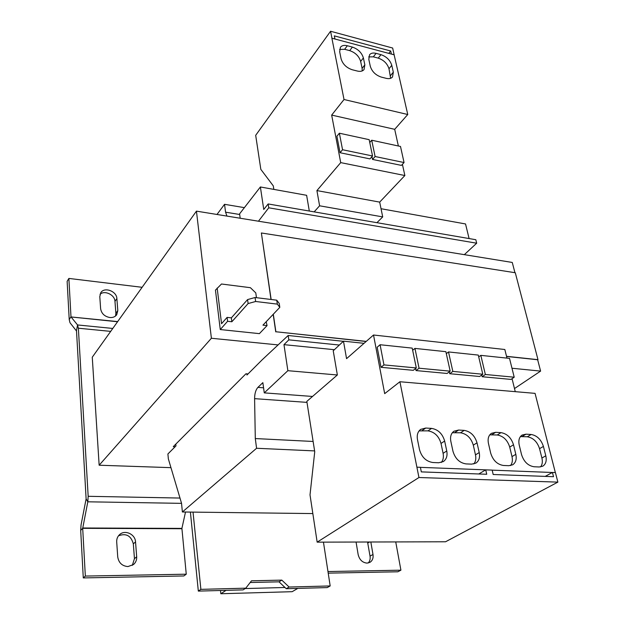 <?xml version="1.0" encoding="UTF-8"?>
<svg xmlns="http://www.w3.org/2000/svg" width="625" height="625" viewBox="0 0 625 625"><rect width="100%" height="100%" fill="white"/><g stroke="black" fill="none" stroke-linecap="round" stroke-linejoin="round"><path stroke-width="0.94" d="M356.062 542.039L358.164 554.617C359.492 559.82 362.461 562.656 367.07 563.117L369.875 562.375C372.445 560.734 373.484 558.102 372.992 554.469L370.836 542M368.273 562.977C369.867 561.211 370.453 558.93 370.039 556.148L367.555 542.008M109.82 317.523C112.844 317.758 115.141 316.844 116.703 314.773L117.805 310.609L116.875 298.562C116.711 291.148 104.305 286.609 100.758 292.742L99.789 296.609L100.625 308.742C101.484 313.57 104.547 316.492 109.82 317.523M115.547 316.008L115.875 313.352L114.969 301.344C114.805 294.812 104.625 289.961 100.039 294.281M127.953 566.57L133.516 564.539C135.789 562.523 136.844 559.938 136.68 556.781L135.539 541.906C135.273 534.117 124.758 529.375 119.477 534.727C117.492 536.648 116.562 539.062 116.703 541.953L117.734 556.969C118.734 562.859 122.141 566.062 127.953 566.57M132.328 565.375L134.453 558.664L133.328 543.852C131.047 535.648 126.102 532.969 118.492 535.812M337.359 374.984L333.227 350.789L343.477 341.164L346.562 358.656L373.523 335.008L384.688 393.641L399.914 381.742L418.953 477.516L317.156 542.156L310.016 494.883L314.734 451.727L306.828 401.383L337.359 374.984L287.867 370.688L264.266 392.875L262.859 382.641L257.914 387.383C255.758 389.797 254.648 393.555 254.594 398.656L255.297 438.555L256.578 448.273L182.383 511.984L181.531 503.25L168.359 458.898L167.898 453.969L175.969 445.906L175.797 444.125M334.383 349.695L283.977 344.648L287.867 370.688M312.523 396.461L264.266 392.875M469.094 238.562L465.539 223.961L381.031 208.719M309.312 211.039L306.625 195.305L260.383 186.969L263.75 209.461L268.164 203.953L268.75 207.805L258.461 221.211M246.805 373.836L246.953 375.008L262.242 359.734L288.172 335.5L288.828 339.852L283.977 344.648M216.984 214.469L224.539 204.312L225.57 212.18L226.953 216.086M244.383 207.648L224.539 204.312M239.68 214.492L225.57 212.18M240.195 218.242L239.586 213.844L260.383 186.969M268.75 207.805L476.68 243.211L475.82 239.719L268.164 203.953M476.68 243.211L464.336 254.656M343.328 341.305L288.172 335.5M339.336 345.047L288.828 339.852M313.133 441.469L255.297 438.555M314.602 450.914L256.578 448.273M312.844 513.578L182.383 511.984M248.023 373.938L245.961 373.766L173.281 446.641L175.148 446.727M220.492 590.5L220.844 593.75L292.156 591.688L297.828 588.391M284.992 587.492L286.273 588.711L289.102 587.031L281.812 580.117L279.016 581.828L284.992 587.492L245.195 588.555M279.016 581.828L250.18 582.508M220.844 593.75L226.062 590.344M281.812 580.117L251.492 580.805L245.789 588.172L243.094 589.883L198.328 591.102L200.875 589.359L245.789 588.172M286.273 588.711L327.227 587.594L330.18 585.945L323.453 542.141M193.031 512.117L200.875 589.359M190.398 512.086L198.328 591.102M181.547 503.352L87.812 501.805L82.695 528.336L85.336 576.07L186.258 574.188L181.906 528.398L82.719 527.992M110.68 331.383L78.367 328.211L88.172 496.305L87.812 501.805L86.117 498.859L81.055 524.922L80.695 530.383L83.281 577.922L85.336 576.07M328.219 573.141L397.859 571.781L400.914 570.18L395.734 541.922M327.969 571.539L400.914 570.18M86.117 498.859L76.516 331.016L69.984 322.711L69.219 319.547L67.133 281.336L68.867 278.43L70.984 316.758L69.219 319.547M117.547 321.75L71.039 316.953L77.547 324.945L76.461 330.812M71.039 316.953L117.672 321.578M142.117 287.305L68.867 278.43M78.367 328.211L77.547 324.945L112.773 328.453M185.508 512.023L181.906 528.398M83.281 577.922L183.836 575.961L186.258 574.188M289.102 587.031L330.18 585.945M278.102 344.914L211.391 338.258L99.148 465.219L170.961 467.656M99.148 465.219L92.266 357.211L196.445 211.133L512.258 262.445L514.93 272.695M247.57 299.586L255.078 297.516L255.633 301.492L248.117 303.555L247.57 299.586L231.359 317.867L227.094 317.391L227.586 321.289L231.852 321.758L248.117 303.555M256.461 297.688L255.781 292.891L250.406 287.695L221.492 284.008L215.453 290.117L220.266 329.547L227.586 321.289M276.742 300.18L279.227 303.43L279.812 307.344L277.328 304.117L276.742 300.18L255.078 297.516M266.18 321.734L267.062 325.602L262.945 325.156L279.812 307.344M231.359 317.867L231.852 321.758M227.094 317.391L221.547 323.695L217.164 288.047M267.062 325.602L259.391 333.641L220.266 329.547M277.328 304.117L255.633 301.492M511.977 368.242L540.609 371.102L514.5 388.555M211.391 338.258L196.445 211.133M540.609 371.102L537.648 359.75L506.547 356.438M366.266 341.375L275.875 331.75L366.133 341.492M275.75 331.875L273.18 314.344M271 299.477L261.375 232.977L515.289 272.75L537.984 359.664L506.516 356.312M275.875 331.75L273.305 314.219M271.141 299.492L261.375 232.977M314.141 211.875L319.594 205.797L316.914 190.586L340.711 162.625L331.664 115.094L344.023 99.508L331.883 38.195L394.133 54.805L392.656 48.031L330.57 31.25L255.687 135.32L260.828 169.359L273.297 185.898L273.844 189.398M376.93 222.688L382.711 216.898L379.68 202.117L404.867 175.531L402.406 164.32M398.367 146L394.695 129.32L407.758 114.516L394.133 54.805M319.594 205.797L382.711 216.898M331.883 38.195L334.883 38.992M391.32 54.055L394.18 54.742M331.93 38.125L330.57 31.25M334.93 38.93L334.32 35.867L390.695 51L391.367 53.992M388.789 53.375L390.695 51M339.375 133.211L336.898 136.234L340.047 152.727L369.961 158.898L372.539 155.984L342.555 149.734L339.375 133.211L369.172 139.672L372.539 155.984M331.664 115.094L394.695 129.32M340.711 162.625L404.867 175.531M371.945 156.656L372.516 159.43L401.406 165.391L404.055 162.547L375.102 156.516L371.719 140.227L400.5 146.461L404.055 162.547M316.914 190.586L379.68 202.117M344.023 99.508L407.758 114.516M380.977 54.664L376.07 53.359C373.133 52.641 370.969 53.109 369.57 54.75L368.805 59.344L370.289 66.258C371.953 71.555 375.617 75.172 381.266 77.086L386.227 78.344C389.039 78.992 391.133 78.547 392.508 77L393.328 72.18L391.781 65.336C390.117 60.148 386.516 56.594 380.977 54.664L378.227 58.125L373.328 56.836L368.688 56.898M364.852 64.859L363.383 57.93C361.75 52.688 358.086 49.07 352.383 47.086L347.32 45.742C344.18 44.977 341.883 45.492 340.422 47.273L339.664 51.75L341.07 58.75C342.695 64.117 346.422 67.781 352.25 69.758L357.359 71.047C360.383 71.742 362.602 71.25 364.039 69.57L364.852 64.859L362.109 68.352L360.656 61.438C359.039 56.203 355.391 52.602 349.703 50.633L344.648 49.305L339.57 49.445M340.047 152.727L342.555 149.734M369.758 142.492L371.719 140.227M372.516 159.43L375.102 156.516M364.039 343.328L343.477 341.164M373.523 335.008L504.828 349.5L506.961 358.109M512.055 378.68L515.266 391.664M399.914 381.742L535.062 393.367L555.336 472.562M317.156 542.156L445.531 541.781L557.867 482.125L555.422 472.57L552.43 472.453L545.195 476.398M552.43 472.453L553.516 476.695L493.188 474.5L492.18 470.109L420.414 467.359M557.867 482.125L418.953 477.516M452.836 371.406L448.508 351.945L478.289 355.086L482.789 374.242L452.836 371.406L449.734 373.711L449.312 371.805M449.734 373.711L479.625 376.492L482.789 374.242M485.352 374.484L480.828 355.359L509.523 358.383L514.211 377.211L485.352 374.484L482.18 376.734L481.766 374.969M482.18 376.734L510.984 379.414L514.211 377.211M503.438 465.469L508.836 465.695L512.656 464.812C515.773 462.719 516.828 459.227 515.82 454.336L513.516 444.797C511.25 437.742 507.078 433.695 501 432.641L495.648 432.312L491.438 433.328C488.531 435.391 487.531 438.758 488.453 443.43L490.68 453.109C492.969 460.367 497.219 464.484 503.438 465.469M519.234 445.109L521.547 454.617C523.875 461.75 528.039 465.789 534.047 466.758L539.258 466.977L542.766 466.188C545.852 464.172 546.859 460.711 545.797 455.805L543.414 446.422C541.109 439.492 537.016 435.516 531.141 434.484L525.977 434.172L522.102 435.062C519.211 437.063 518.258 440.406 519.234 445.109M552.359 472.492L492.195 470.148M383.961 364.898L381.023 367.312L377.18 347.211L380.086 344.734L412.211 348.117L416.305 367.953L383.961 364.898L380.086 344.734M381.023 367.312L413.289 370.32L416.305 367.953M419.062 368.211L414.953 348.406L445.875 351.672L450.18 371.156L419.062 368.211L416.039 370.578L415.609 368.5M416.039 370.578L447.086 373.461L450.18 371.156M432.844 462.508L438.703 462.758L443.32 461.586C446.477 459.328 447.625 455.789 446.758 450.969L444.656 441.047C442.484 433.719 438.117 429.5 431.57 428.391L425.766 428.039L420.68 429.375C417.773 431.602 416.703 435 417.477 439.57L419.5 449.633C421.672 457.18 426.125 461.477 432.844 462.508M450.844 441.383L452.969 451.266C455.195 458.68 459.547 462.891 466.031 463.898L471.672 464.141L475.898 463.109C479.047 460.93 480.148 457.414 479.219 452.555L477.016 442.812C474.797 435.609 470.523 431.469 464.203 430.391L458.609 430.047L453.953 431.219C451.039 433.375 450 436.758 450.844 441.383M485.656 469.898L478.766 473.977M412.656 350.273L414.953 348.406M446.312 353.648L448.508 351.945M478.719 356.914L480.828 355.359M485.727 469.852L486.727 474.266L421.312 471.891L420.406 467.312L416.906 467.172M473.828 463.945C475.695 461.602 476.242 458.578 475.477 454.867L473.305 445.156C471.102 437.984 466.852 433.867 460.539 432.797L452.336 432.727M441.305 462.477C443.219 460.094 443.813 457.047 443.102 453.328L441.016 443.445C438.867 436.148 434.523 431.953 427.992 430.859L419.086 430.883M540.594 466.906C542.328 464.648 542.758 461.68 541.906 458.016L539.547 448.664C537.266 441.758 533.188 437.797 527.328 436.781L520.43 436.578M510.523 465.586C512.32 463.289 512.812 460.289 511.992 456.594L509.719 447.086C507.469 440.062 503.312 436.031 497.258 434.992L489.789 434.836M362.203 70.922L362.109 68.352M390.633 78.297L388.992 68.758C387.336 63.586 383.75 60.039 378.227 58.125M372.992 554.469L370.039 556.148M117.805 310.609L115.875 313.352M136.68 556.781L134.453 558.664M263.57 387.812L257.914 387.383M306.984 402.375L254.594 398.656M181.883 528.727L82.695 528.336L80.695 530.383M179.992 498.055L88.172 496.305M454.969 432.469L458.609 430.047M475.477 454.867L479.219 452.555M473.305 445.156L477.016 442.812M460.539 432.797L464.203 430.391M443.102 453.328L446.758 450.969M441.016 443.445L444.656 441.047M427.992 430.859L431.57 428.391M422.211 430.508L425.766 428.039M522.18 436.477L525.977 434.172M541.906 458.016L545.797 455.805M539.547 448.664L543.414 446.422M527.328 436.781L531.141 434.484M511.992 456.594L515.82 454.336M509.719 447.086L513.516 444.797M497.258 434.992L501 432.641M491.914 434.672L495.648 432.312M360.656 61.438L363.383 57.93M349.703 50.633L352.383 47.086M344.648 49.305L347.32 45.742M388.992 68.758L391.781 65.336M373.328 56.836L376.07 53.359M390.523 75.586L393.328 72.18M135.539 541.906L133.328 543.852M116.875 298.562L114.969 301.344M369.531 542L367.781 543.031"/></g></svg>
